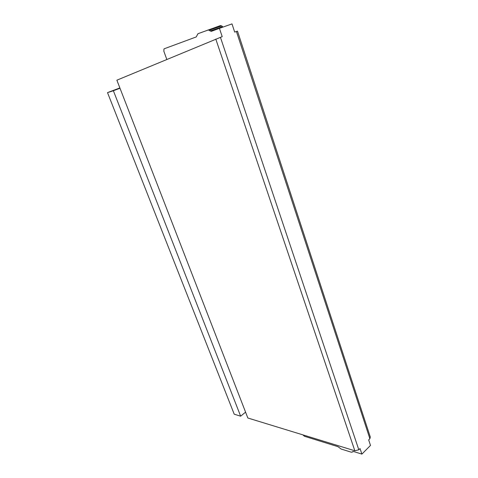 <?xml version="1.0" encoding="UTF-8"?>
<svg xmlns="http://www.w3.org/2000/svg" width="478" height="478" viewBox="0 0 478 478"><rect width="100%" height="100%" fill="white"/><g stroke="black" fill="none" stroke-linecap="round" stroke-linejoin="round"><path stroke-width="0.72" d="M166.81 59.427L163.87 51.307L163.948 49.007L164.295 48.75L196.243 36.925L197.94 33.723L220.43 25.591L221.667 25.89L209.155 30.287L211.312 31.345L219.426 28.345L222.198 36.633L116.871 80.184L119.99 88.233L113.376 90.742L240.649 416.183L234.214 414.193L107.508 92.613L119.87 87.934M119.99 88.233L245.573 412.144L240.649 416.183M245.573 412.144L247.843 418.005L354.849 450.784L358.811 449.774L360.036 448.549L361.894 454.1L370.492 445.424L368.681 439.909L369.876 438.714L370.301 437.035L237.482 31.112L234.686 32.086L231.997 23.9L219.426 28.345M221.667 25.89L222.581 26.625L210.069 31.034M209.155 30.287L207.918 29.983M361.894 454.1L353.577 451.519L351.426 452.242L341.107 449.021L338 446.685L304.456 436.277L302.867 434.861M113.376 90.742L107.508 92.613M369.876 438.714L236.407 31.458M215.787 39.077L354.849 450.784M220.418 37.278L358.811 449.774M352.925 451.495L352.304 452.11"/></g></svg>

